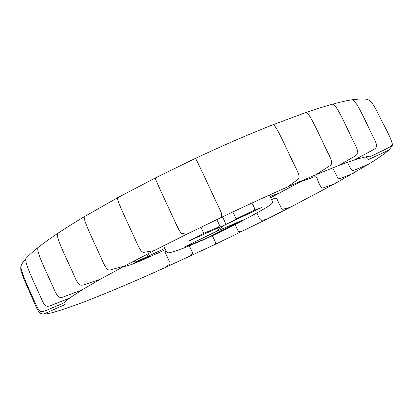 <?xml version="1.0" encoding="UTF-8"?>
<svg xmlns="http://www.w3.org/2000/svg" width="413" height="413" viewBox="0 0 413 413"><rect width="100%" height="100%" fill="white"/><g stroke="black" fill="none" stroke-linecap="round" stroke-linejoin="round"><path stroke-width="0.62" d="M232.793 211.977C236.587 218.503 234.656 219.386 238.007 218.023C235.286 219.427 235.968 219.577 224.393 225.142C226.288 225.353 225.627 222.607 222.406 216.902M238.007 218.023L252.751 210.847L261.486 207.631L224.393 225.142L189.34 240.784L203.8 233.33L216.283 228.007C218.038 227.351 214.362 229.509 224.393 225.142L215.922 231.657L184.771 246.767C190.589 244.847 203.325 239.654 208.596 237.284L207.45 238.084C236.623 224.233 259.503 211.864 268.739 205.999C272.022 203.723 273.292 202.339 272.554 201.843L269.369 195.075M208.596 237.284L241.579 220.578L215.922 231.657M302.677 180.342L295.052 183.651M269.405 195.148L271.744 194.002M270.076 196.511L270.732 196.154L270.025 196.407M305.594 179.087L278.992 193.207L270.732 196.154M148.886 253.308L146.796 256.86L135.593 261.909L133.414 261.341M140.327 260.407L146.796 256.86L150.172 256.05L144.023 258.966L135.701 262.343L135.593 261.909M165.582 249.581L142.392 260.066L144.023 258.966M142.392 260.066L131.122 264.661L135.701 262.343M146.796 256.86L164.994 248.332M216.283 228.007C221.074 225.591 219.706 226.324 216.784 219.587M251.796 203.108C255.105 208.147 255.425 210.723 252.751 210.847M200.945 227.233L203.8 233.33M150.172 256.05L150.203 256.597M131.122 264.661L122.485 267.113M278.992 193.207L270.706 197.796M42.064 313.994L42.472 314.05C44.217 314.303 47.603 313.813 52.627 312.579C61.072 310.184 71.537 306.637 84.03 301.949L107.044 292.786C125.025 285.362 144.452 276.932 165.329 267.495L215.648 244.14L265.9 219.639C260.278 219.886 261.269 223.103 256.901 212.938M271.599 199.624C278.016 196.794 275.801 197.92 280.375 206.046C281.382 208.839 282.461 209.84 283.607 209.05L290.029 207.414L334.194 184.033L323.012 187.961C321.908 188.72 320.194 186.289 317.865 180.662C315.826 173.207 313.952 178.364 301.542 181.106M240.986 231.936C238.125 230.774 239.359 234.026 235.028 224.522M215.648 244.14C215.256 241.811 216.861 244.914 212.385 235.771M190.295 256.055C192.468 252.642 194.265 255.559 189.288 245.947M165.329 267.495C168.628 264.325 171.803 264.305 169.113 260.871C165.825 253.339 163.811 251.538 166.243 250.949M20.784 267.025L20.862 270.582L23.964 279.142L36.525 307.861L38.776 311.732L40.175 313.219L42.472 314.05C44.454 314.19 54.826 308.924 60.525 306.565C64.66 305.099 66.018 303.689 64.593 302.347L64.733 302.177M25.936 258.512C23.159 261.537 21.461 264.274 20.846 266.726C20.975 272.585 33.195 298.785 38.197 309.048C40.784 314.009 44.232 311.046 53.974 307.169C60.412 304.531 63.948 302.925 64.583 302.352L64.17 303.106L64.16 302.688M57.805 233.335C50.102 238.482 43.613 243.138 38.337 247.315C33.045 251.502 28.962 255.177 26.091 258.342C23.314 261.62 37.124 288.506 42.591 301.459C45.254 306.456 46.881 307.21 51.233 305.372C59.095 302.233 69.152 298.382 70.164 297.67L70.375 297.52M38.337 247.315C34.573 249.519 49.188 277.283 55.017 291.459C57.903 297.081 59.518 298.392 63.349 296.932L81.96 289.957L70.164 297.67C67.252 299.776 65.393 301.335 64.583 302.352M84.598 216.52C74.588 222.493 65.703 228.064 57.949 233.237C54.01 234.615 69.11 263.36 75.3 278.347C79.425 286.705 80.416 286.085 88.005 283.447L100.049 279.374L81.96 289.957M305.594 112.635C315.491 109.228 324.298 106.461 332.011 104.329C336.306 102.068 347.834 130.973 355.505 145.366C357.291 149.279 358.035 152.041 357.725 153.657C356.641 154.927 354.323 156.553 350.771 158.535L338.521 165.587L315.883 174.72L330.033 165.654C332.589 163.956 332.031 161.426 329.053 154.983C321.164 139.93 309.038 110.039 305.413 112.697L272.694 124.85C248.631 134.344 222.86 145.526 195.39 158.401L155.35 177.92L117.726 197.677L84.717 216.453C81.18 217.031 96.497 246.767 103.064 262.307C106.193 268.646 107.741 270.603 110.395 269.906L124.509 266.039M117.726 197.677C115.051 197.445 130.312 228.033 137.255 243.923C140.456 250.474 141.907 252.627 143.838 252.343L154.095 250.634L124.375 266.106L100.049 279.374M155.35 177.92C153.879 176.893 168.803 208.028 176.093 224.094C180.558 233.36 180.863 233.428 183.057 233.619L186.8 234.166L154.095 250.634M195.39 158.401C195.303 156.651 209.675 188.008 217.269 204.068C221.729 213.423 221.766 213.666 221.564 214.972L221.358 217.403L186.8 234.166M272.694 124.85C275.306 122.202 288.186 152.918 296.106 168.458C300.411 177.626 299.926 178.106 295.331 181.276L287.603 186.924M332.243 104.262C339.889 102.161 346.388 100.684 351.737 99.832C356.336 98.562 367.529 126.414 374.746 139.93C377.27 145.634 377.203 147.684 373.367 149.723L354.808 159.743L338.521 165.587M352.021 99.786C361.793 98.583 367.425 98.738 368.917 100.245C369.671 101.097 370.285 99.032 376.522 110.441C382.428 123.069 393.806 141.943 391.916 145.386C390.481 147.173 381.493 151.06 374.983 154.405C371.277 156.3 369.201 157.11 368.757 156.837L368.484 156.692L368.757 156.837C370.347 155.763 365.696 156.728 354.808 159.743M389.588 149.31L389.376 149.516C387.275 151.127 375.174 156.382 371.277 158.303C368.602 160.043 366.956 159.516 366.336 156.723M369.237 163.806L369.031 163.935C364.648 165.933 352.738 170.941 352.645 170.641C351.69 170.636 349.981 167.838 347.514 162.242M353.249 173.336L353.084 173.429C347.462 175.649 337.364 179.949 338.304 178.592C337.71 178.462 333.596 169.299 332.62 167.89M334.318 183.966L369.031 163.935C378.69 157.988 385.474 153.182 389.376 149.516L392.076 145.944C392.474 145.794 392.438 144.571 391.973 142.273M265.9 219.639L290.029 207.414M315.883 174.72L287.742 186.862C267.159 195.943 245.028 206.123 221.358 217.403M328.051 151.571L327.519 151.757M163.749 245.709C165.339 250.412 167.043 252.808 168.86 252.895L173.692 251.672L185.391 247.485L207.45 238.084"/></g></svg>
